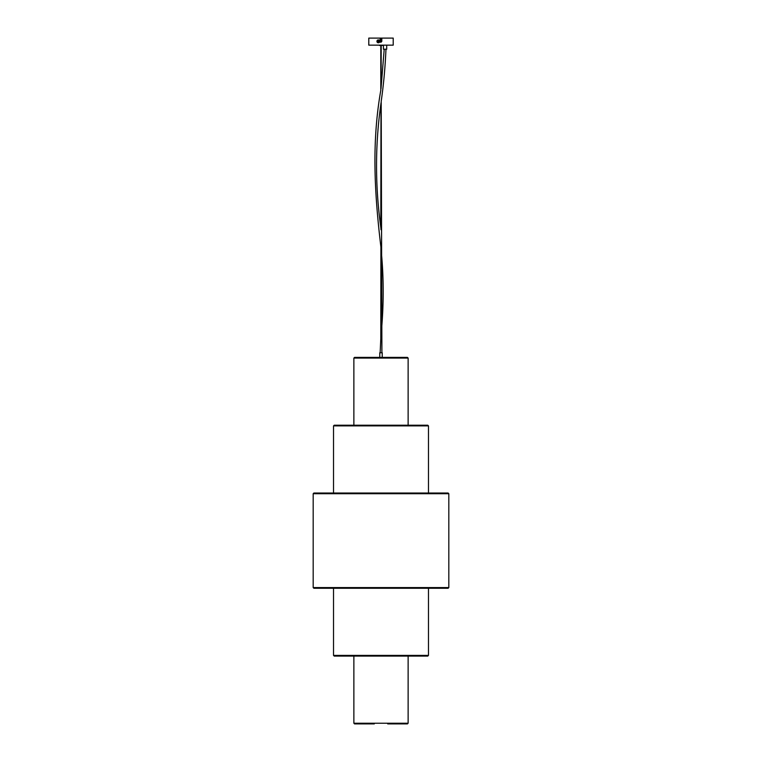 <?xml version="1.0" encoding="UTF-8"?>
<svg xmlns="http://www.w3.org/2000/svg" width="762" height="762" viewBox="0 0 762 762"><rect width="100%" height="100%" fill="white"/><g stroke="black" fill="none" stroke-linecap="round" stroke-linejoin="round"><path stroke-width="1.14" d="M380.19 39.729L379.371 40.538L380.19 39.729L380.19 38.1L380.905 38.1L380.743 42.167M381.81 38.643L380.905 38.643L381 42.167L379.486 42.167M386.696 49.225L383.438 49.225L386.696 49.225L386.696 45.158M382.629 45.425L379.371 45.425L382.629 45.158M381.81 38.1L368.789 38.1L368.789 45.158L393.211 45.158L393.211 38.1L381.81 38.1L381.81 41.358L380.867 42.158M381 229.753L380.8 227.419L381 229.753M381.905 352.777L381.2 101.365C383.629 84.353 385.21 67.066 385.953 49.492M381.105 334.756L381 336.299M381.2 250.927L381 248.26L381.2 250.927C383.848 277.616 383.848 305.048 381.2 333.232L381.2 250.927M384.191 49.492L381 88.744M381.105 87.763L381.2 45.691M380.8 45.691L380.8 90.249C371.627 142.675 374.466 192.462 380.8 246.202L381 248.26M380.905 247.183L380.8 338.861L380.143 352.777M380.886 103.765L380.8 104.623C375.123 145.009 375.123 185.947 380.8 227.419L381 102.803M381.81 41.358L381 42.167M354.549 357.397L407.451 357.397L408.127 358.073L353.873 358.073L354.549 357.397L382.705 357.397M382.219 357.397L382.219 352.777L379.781 352.777L379.781 357.397M408.127 358.073L408.127 425.215L427.796 425.215L334.204 425.215L427.796 425.215L428.473 425.891L333.527 425.891L334.204 425.215L353.873 425.215L353.873 358.073M448.142 493.033L313.858 493.033L448.142 493.033L448.818 493.719L313.182 493.719L313.858 493.033L333.527 493.033L333.527 425.891M381.133 42.158L381.095 38.643M378.343 42.777L378.323 42.777A1.429 1.391 -90 0 0 379.019 40.11A1.429 1.391 -90 0 0 377.104 40.662A1.429 1.391 -90 0 0 378.323 42.777A1.429 1.391 -90 0 0 379 40.11A1.429 1.391 -90 0 0 378.323 39.929L378.323 39.929M377.542 41.015A0.714 0.695 -90 0 0 377.809 41.977A0.714 0.695 -90 0 0 378.762 41.7A0.714 0.695 -90 0 0 378.485 40.729A0.714 0.695 -90 0 0 377.542 41.015M378.142 40.729L378.676 41.034L378.162 41.986L377.628 41.681L378.142 40.729M377.742 41.053L378 40.891A0.543 0.533 -90 0 0 377.742 41.367L377.619 41.053M448.818 587.578L448.142 588.254L313.858 588.254L313.182 587.578L448.818 587.578L448.818 493.719M387.706 723.9L407.451 723.9L408.127 723.224L353.873 723.224L353.873 656.082L334.204 656.082L333.527 655.396L428.473 655.396L428.473 588.254M380.19 38.843L380.743 38.843M381.133 38.843L381.81 38.843M383.438 49.225L383.438 45.158M428.473 493.033L428.473 425.891M313.182 587.578L313.182 493.719M334.204 656.082L427.796 656.082L428.473 655.396M333.527 655.396L333.527 588.254M374.294 723.9L354.549 723.9L353.873 723.224M408.127 723.224L408.127 656.082"/></g></svg>
